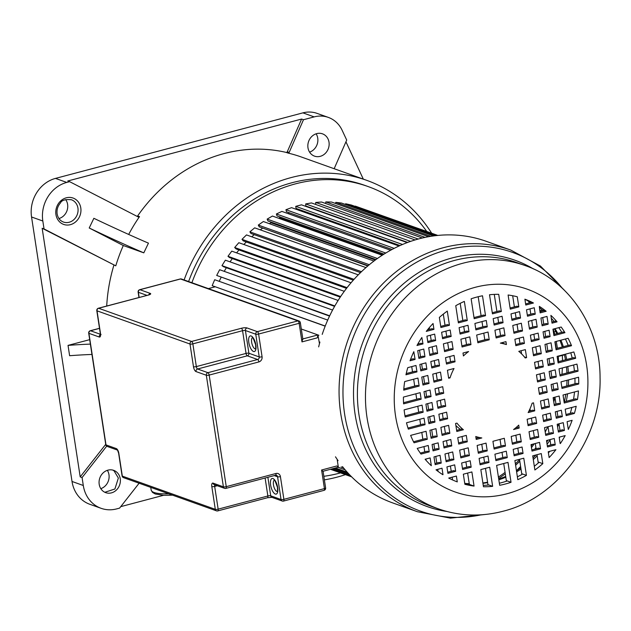 <?xml version="1.0" encoding="UTF-8"?>
<svg xmlns="http://www.w3.org/2000/svg" width="631" height="631" viewBox="0 0 631 631"><rect width="100%" height="100%" fill="white"/><g stroke="black" fill="none" stroke-linecap="round" stroke-linejoin="round"><path stroke-width="0.95" d="M89.216 227.996A104.817 5.671 -154.4 0 0 143.805 252.85L148.451 243.148A104.817 5.671 25.6 0 1 93.861 218.302L89.216 227.996L123.305 245.53A156.133 138.386 109.7 0 0 115.781 265.832L44.036 228.935L42.821 221.008A32.307 28.632 -70.3 0 1 66.76 182.422L69.623 181.665L138.307 216.985A1.081 0.954 109.7 0 0 139.522 216.614A156.133 138.386 109.7 0 0 128.677 234.448M184.11 279.943A156.133 138.386 -70.3 0 1 366.635 180.308L301.358 157.001A156.133 138.386 109.7 0 0 288.028 153.073A1.081 0.954 109.7 0 0 289.164 152.434L303.487 119.724L314.191 116.893A29.278 25.95 -70.3 0 1 328.341 117.405A29.278 25.95 -70.3 0 1 342.144 130.301L346.703 140.074L334.162 168.714M69.623 181.665L67.746 180.994L301.602 119.054L287.286 151.763A1.081 0.954 -70.3 0 1 286.151 152.402A156.133 138.386 109.7 0 0 137.645 215.944A1.081 0.954 -70.3 0 1 137.093 216.362M123.305 245.53L143.805 252.85M105.724 444.342L80.2 476.894L42.159 228.264L115.781 265.832M113.903 265.162A156.133 138.386 109.7 0 0 106.71 306.035M366.635 180.308A156.133 138.386 -70.3 0 1 431.651 233.218M345.449 474.638A156.133 138.386 -70.3 0 1 324.389 479.86M191.895 282.727A150.754 133.614 -70.3 0 1 368.11 186.555L364.821 185.38A150.754 133.614 109.7 0 0 188.606 281.552M345.946 141.809L363.314 179.125M328.341 117.405L317.07 113.383A29.278 25.95 109.7 0 0 302.919 112.862L55.489 178.399A32.307 28.632 109.7 0 0 31.55 216.985L72.021 481.469A32.307 28.632 109.7 0 0 89.839 504.295L101.11 508.318A32.307 28.632 -70.3 0 1 83.292 485.491L82.077 477.564L106.694 446.172M316.131 133.804A11.847 10.498 -70.3 0 1 317.74 138.173A11.847 10.498 -70.3 0 1 309.584 152.134M65.703 199.609A11.847 10.498 -70.3 0 1 67.612 204.42A11.847 10.498 -70.3 0 1 58.943 218.539M107.357 470.332A11.847 10.498 -70.3 0 1 108.974 474.701A11.847 10.498 -70.3 0 1 100.818 488.662M139.112 483.22L119.582 508.121L116.696 508.886A32.307 28.632 -70.3 0 1 101.11 508.318M120.734 506.646L163.5 495.319M99.201 484.292A11.847 10.498 109.7 0 0 105.74 492.661A11.847 10.498 109.7 0 0 116.388 490.05A11.847 10.498 109.7 0 0 120.237 478.724A11.847 10.498 109.7 0 0 113.706 470.355A11.847 10.498 109.7 0 0 103.05 472.966A11.847 10.498 109.7 0 0 99.201 484.292M80.2 476.894L82.077 477.564M42.159 228.264L44.036 228.935M301.602 119.054L303.487 119.724M329.011 142.196A11.847 10.498 109.7 0 0 322.473 133.827A11.847 10.498 109.7 0 0 311.824 136.438A11.847 10.498 109.7 0 0 307.975 147.764A11.847 10.498 109.7 0 0 314.506 156.133A11.847 10.498 109.7 0 0 325.162 153.522A11.847 10.498 109.7 0 0 329.011 142.196M91.968 354.448A166.829 40.171 171.3 0 0 69.615 355.718L68.038 345.386L89.705 339.652M90.383 344.116A166.829 40.171 -8.7 0 0 68.038 345.386M340.551 472.887A150.754 133.614 -70.3 0 1 323.845 476.302M368.11 186.555A150.754 133.614 -70.3 0 1 426.753 231.467M348.517 473.621L333.878 468.391M347.2 472.177L335.44 467.981M345.133 469.819L338.042 467.287M343.477 467.831L341.103 466.987M339.115 467.516L338.295 467.224M318.876 335.274L301.303 329.003L317.937 334.943L319.467 343.69M215.045 286.837L208.372 288.612M325.178 326.164L212.174 285.669L325.225 326.038M327.71 320.083L214.69 279.722L212.174 285.669M221.11 277.372A122.753 108.8 109.7 0 0 219.233 281.347M329.54 316.092L216.693 275.447L329.682 315.8M332.576 310.05L219.651 269.721L216.693 275.447M226.348 267.733A122.753 108.8 109.7 0 0 224.25 271.369M334.588 306.382L223.555 266.739L221.978 265.635L334.84 305.932M338.121 300.443L225.362 260.177L221.978 265.635M232.318 258.576A122.753 108.8 109.7 0 0 230.055 261.849M340.259 297.122L229.455 257.551L227.988 256.296L231.766 251.146L344.289 291.325M340.653 296.531L227.988 256.296M238.983 249.963A122.753 108.8 109.7 0 0 236.601 252.873M346.514 288.359L236.033 248.906L234.677 247.51L347.074 287.641M351.033 282.775L238.826 242.706L234.677 247.51M246.303 241.973A122.753 108.8 109.7 0 0 243.85 244.497M353.289 280.172L243.227 240.868L241.996 239.338L354.03 279.344M358.274 274.84L246.484 234.921L241.996 239.338M254.222 234.661A122.753 108.8 109.7 0 0 251.753 236.799M360.514 272.616L250.98 233.502L249.884 231.845L361.468 271.685M365.948 267.576L254.687 227.846L249.884 231.845M262.125 227.878L367.802 265.974M262.362 228.327A122.753 108.8 109.7 0 0 260.28 229.842M368.102 265.722L259.246 226.852L258.292 225.086L369.301 264.72M373.962 261.037L263.364 221.536L258.292 225.086M270.557 221.907L270.92 222.751L375.311 260.027M270.92 222.751A122.753 108.8 109.7 0 0 269.374 223.682M375.966 259.546L267.954 220.984L267.15 219.115L377.433 258.497M382.228 255.247L272.45 216.047L267.15 219.115M279.43 216.78L279.825 217.987L382.914 254.798M279.825 217.987A122.753 108.8 109.7 0 0 279.005 218.389M383.995 254.119L277.033 215.928L276.394 213.98L385.762 253.031M390.621 250.239L281.876 211.409L276.394 213.98M288.659 212.529L288.998 213.948M392.072 249.45L286.427 211.724L285.946 209.713L394.17 248.362M399.005 246.019L291.577 207.662L285.946 209.713M298.155 209.169L298.289 210.06M400.046 245.554L296.049 208.419L295.734 206.353L402.515 244.481M407.232 242.596L301.468 204.83L295.734 206.353M407.736 242.407L305.838 206.021L305.688 203.923L410.607 241.389M415.088 239.946L311.485 202.945L305.688 203.923M418.235 239.039L315.737 202.441L315.713 204.46M422.328 238.005L321.55 202.023L315.737 202.441M425.12 237.382L325.793 201.912L325.651 203.482M428.615 236.704L331.583 202.054L325.793 201.912M430.894 236.317L335.787 202.354L335.597 203.49M433.568 235.923L341.505 203.048L335.787 202.354M435.161 235.718L345.646 203.758L345.465 204.46M436.762 235.537L351.246 204.996L345.646 203.758M437.488 235.466L355.182 206.408M437.843 235.426L355.285 206.108M351.633 476.847L330.478 469.29M351.475 476.689L330.644 469.251M350.804 476.011L331.346 469.062M332.214 468.833L350 475.182M555.856 331.535A6.46 5.726 109.7 0 0 555.209 331.669L554.065 331.969M564.485 354.835L558.301 356.468M557.055 321.834A97.411 86.337 109.7 0 0 550.895 315.382L552.03 323.159L557.055 321.834L555.177 321.163L551.857 322.039M564.95 332.687A97.411 86.337 109.7 0 0 561.164 327.024L552.953 329.201L553.931 335.605L564.95 332.687L563.073 332.016L553.758 334.485M571.536 345.701A97.411 86.337 109.7 0 0 568.113 338.287L554.878 341.789L556.1 349.795L571.536 345.701L569.659 345.031L555.935 348.667M575.677 358.29A97.411 86.337 109.7 0 0 573.839 351.956L557.11 356.389L558.112 362.943L575.677 358.29L573.8 357.619L557.946 361.815M578.051 371.209A97.411 86.337 109.7 0 0 577.57 367.636A97.411 86.337 109.7 0 0 576.963 364.095L559.019 368.851L560.107 375.958L578.051 371.209L576.174 370.539L559.934 374.838M551.273 318.205A97.411 86.337 -70.3 0 1 554.105 321.447M558.798 327.655A97.411 86.337 -70.3 0 1 561.803 332.356M565.392 339.005A97.411 86.337 -70.3 0 1 568.208 345.417M570.763 352.768A97.411 86.337 -70.3 0 1 572.191 358.045M573.603 364.986A97.411 86.337 -70.3 0 1 573.816 366.295A97.411 86.337 -70.3 0 1 574.423 371.004M426.075 460.354L425.87 459.052M424.773 451.891L423.969 446.606M422.849 439.294L421.8 432.416M420.617 424.702L419.789 419.276M418.708 412.24L417.793 406.254M416.72 399.218L415.884 393.791M414.709 386.069L413.652 379.192M412.532 371.888L411.727 366.603M415.072 359.433L413.826 351.68A97.411 86.337 109.7 0 0 410.04 360.766L415.072 359.433L413.187 358.763L410.521 359.473M416.973 371.88L415.995 365.475L407.784 367.644A97.411 86.337 109.7 0 0 405.954 374.798L416.973 371.88L415.095 371.209L406.238 373.552M419.142 386.062L417.919 378.064L404.684 381.574A97.411 86.337 109.7 0 0 403.706 390.155L419.142 386.062L417.265 385.391L403.801 388.964M421.153 399.21L420.151 392.663L403.43 397.088A97.411 86.337 109.7 0 0 403.595 403.864L421.153 399.21L419.276 398.54L403.532 402.712M423.149 412.232L422.06 405.126L404.116 409.874A97.411 86.337 109.7 0 0 405.205 416.981L423.149 412.232L421.271 411.562L404.999 415.868M425.057 424.695L424.056 418.14L406.49 422.794A97.411 86.337 109.7 0 0 408.328 429.127L425.057 424.695L423.18 424.024L407.981 428.047M427.29 439.286L426.067 431.288L410.631 435.382A97.411 86.337 109.7 0 0 414.054 442.796L427.29 439.286L425.412 438.616L413.526 441.763M429.214 451.883L428.236 445.478L417.217 448.396A97.411 86.337 109.7 0 0 421.003 454.06L429.214 451.883L427.337 451.212L420.301 453.074M431.328 465.686L430.137 457.917L425.113 459.25A97.411 86.337 109.7 0 0 431.273 465.702L431.218 465.646M443.001 474.646L442.015 468.21L436.005 469.803A97.411 86.337 109.7 0 0 442.836 474.693L442.481 474.465M434.996 463.548L439.35 462.397L441.227 463.067L440.036 455.298L433.978 456.899L435.169 464.668L441.227 463.067M432.882 449.745L437.236 448.594L439.113 449.264L438.135 442.859L432.077 444.461L433.055 450.865L439.113 449.264M430.957 437.149L435.311 435.997L437.188 436.668L435.966 428.67L429.908 430.271L431.131 438.269L437.188 436.668M428.725 422.557L433.071 421.405L434.956 422.076L433.947 415.521L427.897 417.123L428.899 423.677L434.956 422.076M426.816 410.095L431.17 408.943L433.047 409.614L431.959 402.499L425.901 404.108L426.99 411.215L433.047 409.614M424.829 397.073L429.175 395.921L431.052 396.591L430.05 390.037L423.993 391.646L424.994 398.193L431.052 396.591M422.817 383.924L427.163 382.772L429.041 383.443L427.818 375.445L421.76 377.046L422.983 385.044L429.041 383.443M420.64 369.734L424.994 368.583L426.872 369.253L425.893 362.849L419.836 364.458L420.814 370.862L426.872 369.253M418.739 357.296L423.085 356.144L424.963 356.815L423.78 349.046L417.722 350.655L418.913 358.416L424.963 356.815M417.754 344.124L421.114 343.232L422.991 343.903L421.847 337.506A97.411 86.337 109.7 0 0 416.981 345.496L422.991 343.903M438.056 471.389L437.748 469.338M436.786 463.075L435.769 456.426M434.672 449.272L433.868 443.987M432.748 436.676L431.699 429.798M430.516 422.084L429.687 416.649M428.607 409.622L427.692 403.635M426.611 396.599L425.783 391.165M424.6 383.451L423.551 376.573M422.431 369.261L421.626 363.984M420.53 356.823L419.512 350.173M418.55 343.911L418.408 342.98M487.227 450.881L486.036 443.12L477.139 445.47L478.33 453.239L487.227 450.881L485.342 450.211L478.156 452.119M488.993 462.468L488.008 456.024L479.118 458.382L480.096 464.818L488.993 462.468L487.116 461.797L479.931 463.698M489.727 467.224L480.83 469.574L483.456 486.761A97.411 86.337 109.7 0 0 492.645 486.335L489.727 467.224M485.46 468.352L487.952 484.663L488.891 484.994A97.411 86.337 -70.3 0 1 483.243 485.381M488.891 484.994L492.645 486.335M475.766 436.51L476.216 439.436L481.816 437.953A48.453 42.947 -70.3 0 1 475.766 436.51M476.042 438.316L479.245 437.464M484.561 462.468L483.74 457.159M482.786 450.889L481.768 444.248M487.952 484.663A4.496 3.983 109.7 0 0 488.236 485.058M463.391 429.727A48.453 42.947 -70.3 0 1 456.954 423.109L455.574 423.472L456.805 431.47L463.391 429.727L461.513 429.056L456.631 430.35M467.279 441.803L466.301 435.398L457.751 437.662L458.729 444.066L467.279 441.803L465.402 441.132L458.556 442.946M469.393 455.606L468.21 447.836L459.652 450.1L460.843 457.869L469.393 455.606L467.516 454.935L460.669 456.749M471.168 467.185L470.182 460.748L461.632 463.012L462.61 469.448L471.168 467.185L469.29 466.514L462.444 468.328M471.893 471.941L463.343 474.204L464.881 484.292A97.411 86.337 109.7 0 0 474.055 486.083L471.893 471.941M467.626 473.069L469.361 484.411L470.3 484.742A97.411 86.337 -70.3 0 1 464.81 483.811M470.3 484.742L474.055 486.083M455.89 425.539A48.453 42.947 109.7 0 0 460.385 429.356M466.727 467.192L465.915 461.876M464.952 455.614L463.943 448.972M462.846 441.81L462.034 436.526M456.387 476.05L448.712 478.085A97.411 86.337 109.7 0 0 457.278 481.895L456.387 476.05M447.742 472.225L453.776 470.623L455.661 471.294L454.675 464.858L446.929 466.908L447.915 473.345L455.661 471.294M445.975 460.638L452.009 459.045L453.886 459.715L452.695 451.946L444.958 453.997L446.149 461.766L453.886 459.715M443.861 446.835L449.895 445.241L451.772 445.912L450.794 439.499L443.049 441.55L444.035 447.955L451.772 445.912M441.937 434.246L447.971 432.645L449.848 433.316L448.625 425.318L440.88 427.368L442.102 435.366L449.848 433.316M439.697 419.647L445.738 418.053L447.616 418.724L446.614 412.169L438.868 414.22L439.87 420.774L447.616 418.724M437.796 407.184L443.83 405.583L445.707 406.261L444.618 399.147L436.881 401.198L437.961 408.304L445.707 406.261M435.8 394.162L441.834 392.569L443.711 393.239L442.71 386.685L434.972 388.735L435.974 395.29L443.711 393.239M433.789 381.021L439.823 379.42L441.7 380.091L440.477 372.093L432.74 374.144L433.962 382.141L441.7 380.091M431.62 366.832L437.654 365.231L439.531 365.901L438.553 359.496L430.807 361.547L431.793 367.952L439.531 365.901M429.711 354.385L435.745 352.792L437.63 353.463L436.439 345.693L428.701 347.744L429.885 355.513L437.63 353.463M427.739 341.481L433.773 339.88L435.65 340.551L434.664 334.115L426.927 336.165L427.913 342.601L435.65 340.551M427.432 329.91L432.061 328.688L433.939 329.358L433.047 323.506A97.411 86.337 109.7 0 0 426.264 331.393L433.939 329.358M452.545 479.946L452.119 477.178M451.22 471.302L450.408 465.986M449.446 459.723L448.428 453.074M447.332 445.912L446.527 440.635M445.407 433.323L444.358 426.446M443.175 418.732L442.347 413.297M441.266 406.261L440.351 400.275M439.279 393.247L438.442 387.813M437.267 380.099L436.21 373.221M435.09 365.909L434.286 360.624M433.189 353.47L432.172 346.821M431.21 340.559L430.397 335.242M429.498 329.366L429.246 327.718M450.037 377.882A48.453 42.947 -70.3 0 1 454.02 368.504L447.434 370.247L448.657 378.245L450.037 377.882L448.523 377.346M446.314 362.935L453.161 361.121L455.038 361.8L454.06 355.387L445.51 357.659L446.488 364.063L455.038 361.8M444.413 350.497L451.26 348.683L453.137 349.353L451.946 341.584L443.396 343.856L444.579 351.617L453.137 349.353M442.434 337.585L449.28 335.771L451.157 336.441L450.171 330.005L441.621 332.269L442.607 338.705L451.157 336.441M440.722 326.393L447.568 324.579L449.446 325.249L447.284 311.107A97.411 86.337 109.7 0 0 439.35 317.425L440.895 327.513L449.446 325.249M450.605 361.8L449.793 356.523M448.696 349.361L447.679 342.72M446.724 336.449L445.912 331.133M445.013 325.257L443.301 314.112M468.588 351.546L462.996 353.021L463.438 355.947A48.453 42.947 -70.3 0 1 468.588 351.546M470.963 344.629L469.779 336.867L460.882 339.218L462.066 346.987L470.963 344.629L469.085 343.958L461.9 345.867M459.92 332.955L467.114 331.054L468.991 331.725L468.005 325.28L459.108 327.639L460.094 334.075L468.991 331.725M458.209 321.763L465.402 319.854L467.279 320.524L464.353 301.413A97.411 86.337 109.7 0 0 455.748 305.704L458.382 322.883L467.279 320.524M466.53 344.636L465.512 337.995M464.55 331.732L463.738 326.416M462.838 320.532L460.204 303.337M489.23 339.793L488.039 332.032L476.681 335.037L477.872 342.799L489.23 339.793L487.345 339.123L477.699 341.679M475.719 328.767L485.373 326.211L487.25 326.882L486.264 320.445L474.906 323.458L475.892 329.895L487.25 326.882M474.007 317.574L483.661 315.019L485.539 315.689L482.494 295.781A97.411 86.337 109.7 0 0 471.136 298.786L474.181 318.702L485.539 315.689M484.789 339.801L483.772 333.16M482.81 326.89L481.997 321.573M481.098 315.697L478.195 296.72M505.029 335.613L503.838 327.844L494.941 330.202L496.132 337.964L505.029 335.613L503.152 334.935L495.958 336.844M493.986 323.932L501.172 322.031L503.049 322.701L502.071 316.265L493.174 318.616L494.16 325.06L503.049 322.701M492.275 312.739L499.46 310.838L501.337 311.509L498.711 294.322A97.411 86.337 109.7 0 0 489.514 294.748L492.44 313.859L501.337 311.509M506.401 344.573L505.952 341.647L500.351 343.13A48.453 42.947 -70.3 0 1 506.401 344.573L501.684 342.775M500.588 335.613L499.571 328.972M498.616 322.709L497.804 317.393M496.905 311.517L494.278 294.393M526.585 357.611L525.363 349.606L518.777 351.357A48.453 42.947 -70.3 0 1 525.213 357.974L526.585 357.611L524.44 357.012M515.693 344.565L522.539 342.751L524.416 343.422L523.438 337.017L514.888 339.281L515.866 345.685L524.416 343.422M513.792 332.119L520.638 330.305L522.515 330.975L521.324 323.214L512.774 325.478L513.957 333.247L522.515 330.975M511.812 319.215L518.658 317.401L520.536 318.071L519.55 311.627L511 313.899L511.986 320.335L520.536 318.071M510.1 308.015L516.947 306.201L518.824 306.871L517.278 296.783A97.411 86.337 109.7 0 0 508.105 295L510.274 309.143L518.824 306.871M521.577 353.873L521.096 350.741M519.983 343.43L519.171 338.145M518.075 330.983L517.057 324.342M516.103 318.079L515.29 312.763M514.391 306.879L512.68 295.742M533.455 302.998A97.411 86.337 109.7 0 0 524.889 299.181L525.781 305.033L533.455 302.998L528.833 301.358L529.086 302.99M525.607 303.913L531.578 302.328M535.238 314.175L534.252 307.739L526.506 309.789L527.492 316.226L535.238 314.175L533.353 313.504L527.319 315.106M537.21 327.087L536.019 319.318L528.281 321.368L529.472 329.137L537.21 327.087L535.333 326.416L529.299 328.01M539.111 339.525L538.133 333.121L530.395 335.171L531.373 341.576L539.111 339.525L537.233 338.855L531.199 340.456M541.288 353.715L540.065 345.717L532.319 347.768L533.542 355.766L541.288 353.715L539.41 353.044L533.376 354.646M543.299 366.863L542.297 360.309L534.552 362.36L535.553 368.914L543.299 366.863L541.422 366.193L535.388 367.794M545.287 379.886L544.198 372.771L536.46 374.822L537.549 381.936L545.287 379.886L543.409 379.215L537.375 380.808M547.195 392.348L546.194 385.793L538.456 387.844L539.458 394.399L547.195 392.348L545.318 391.677L539.284 393.271M549.427 406.94L548.205 398.942L540.467 400.993L541.69 408.991L549.427 406.94L547.55 406.269L541.516 407.871M551.36 419.536L550.374 413.131L542.636 415.182L543.614 421.587L551.36 419.536L549.475 418.866L543.441 420.459M553.466 433.339L552.283 425.57L544.537 427.621L545.728 435.39L553.466 433.339L551.589 432.669L545.555 434.262M555.241 444.918L554.255 438.482L546.517 440.533L547.503 446.969L555.241 444.918L553.363 444.248L547.329 445.849M555.903 449.69L548.229 451.725L549.12 457.578A97.411 86.337 109.7 0 0 555.903 449.69M549.751 451.323A97.411 86.337 -70.3 0 1 548.41 452.892M524.913 299.37A97.411 86.337 -70.3 0 1 529.772 301.697M550.8 444.926L549.987 439.61M549.033 433.347L548.016 426.706M546.919 419.544L546.107 414.259M544.995 406.948L543.938 400.07M542.755 392.356L541.926 386.921M540.854 379.894L539.939 373.907M538.858 366.871L538.03 361.445M536.847 353.723L535.798 346.845M534.678 339.533L533.865 334.256M532.769 327.095L531.752 320.453M530.797 314.183L529.985 308.867M534.733 410.836L533.51 402.83L532.13 403.201A48.453 42.947 -70.3 0 1 528.147 412.579L534.733 410.836L532.856 410.166L528.857 411.223M536.658 423.425L535.68 417.02L527.13 419.284L528.108 425.688L536.658 423.425L534.78 422.754L527.934 424.568M538.771 437.228L537.588 429.466L529.03 431.73L530.221 439.492L538.771 437.228L536.894 436.557L530.048 438.371M540.546 448.815L539.56 442.37L531.01 444.642L531.988 451.078L540.546 448.815L538.669 448.144L531.823 449.95M541.272 453.571L532.722 455.834L534.883 469.977A97.411 86.337 109.7 0 0 542.818 463.659L541.272 453.571M537.005 454.699L538.117 461.979L539.063 462.318A97.411 86.337 -70.3 0 1 534.315 466.254M539.063 462.318L542.818 463.659M536.105 448.822L535.293 443.506M534.331 437.236L533.321 430.594M532.225 423.433L531.412 418.148M530.292 410.844L529.985 408.833M538.117 461.979A5.166 4.575 109.7 0 0 538.361 462.925M519.171 428.055L518.729 425.136A48.453 42.947 -70.3 0 1 513.579 429.537L519.171 428.055L517.294 427.384L515.803 427.779M521.285 441.858L520.102 434.096L511.205 436.455L512.388 444.216L521.285 441.858L519.408 441.187L512.222 443.096M523.06 453.444L522.074 447.008L513.177 449.359L514.162 455.803L523.06 453.444L521.182 452.774L513.989 454.675M523.785 458.201L514.888 460.551L517.814 479.67A97.411 86.337 109.7 0 0 526.42 475.38L523.785 458.201M519.518 459.329L521.719 473.707L522.657 474.039A97.411 86.337 -70.3 0 1 517.381 476.807M522.657 474.039L526.42 475.38M518.619 453.452L517.806 448.136M516.844 441.866L515.835 435.224M521.719 473.707A5.529 4.898 109.7 0 0 522.326 474.228M506.598 481.177A3.936 3.486 109.7 0 1 506.338 480.617L507.277 480.948A97.411 86.337 -70.3 0 1 499.358 483.228M507.277 480.948L511.031 482.297L507.987 462.381L496.629 465.394L499.673 485.302A97.411 86.337 109.7 0 0 511.031 482.297M495.729 459.51L505.376 456.954L507.261 457.625L506.275 451.189L494.917 454.194L495.903 460.638L507.261 457.625M493.955 447.931L503.609 445.376L505.486 446.046L504.295 438.277L492.937 441.29L494.128 449.051L505.486 446.046M506.338 480.617L503.719 463.517M502.82 457.633L502.008 452.317M501.046 446.054L500.028 439.413M546.162 311.28A97.411 86.337 109.7 0 0 539.331 306.39L540.152 312.873L546.162 311.28L544.285 310.61L539.986 311.753M548.189 324.176L546.998 316.415L540.941 318.016L542.132 325.785L548.189 324.176L546.304 323.506L541.958 324.657M550.09 336.623L549.112 330.218L543.054 331.819L544.032 338.224L550.09 336.623L548.213 335.952L543.859 337.104M552.259 350.812L551.037 342.807L544.979 344.416L546.201 352.413L552.259 350.812L550.382 350.142L546.036 351.293M554.27 363.961L553.269 357.406L547.211 359.007L548.221 365.562L554.27 363.961L552.393 363.29L548.047 364.442M556.266 376.975L555.177 369.869L549.12 371.47L550.208 378.584L556.266 376.975L554.389 376.305L550.035 377.456M558.175 389.437L557.173 382.883L551.115 384.492L552.117 391.046L558.175 389.437L556.297 388.767L551.944 389.919M560.407 404.037L559.184 396.031L553.127 397.64L554.349 405.638L560.407 404.037L558.53 403.367L554.176 404.518M562.331 416.626L561.353 410.221L555.296 411.822L556.274 418.235L562.331 416.626L560.454 415.955L556.108 417.107M564.445 430.429L563.254 422.667L557.197 424.269L558.388 432.038L564.445 430.429L562.568 429.758L558.214 430.91M560.32 443.577A97.411 86.337 109.7 0 0 565.187 435.587L559.176 437.18L560.147 443.506M559.855 436.999A97.411 86.337 -70.3 0 1 559.295 437.946M544.245 310.626L541.524 309.655L541.769 311.28M539.347 307.62A97.411 86.337 -70.3 0 1 542.463 309.987M560.005 430.437L558.987 423.795A98.633 87.417 -70.3 0 1 557.591 426.801M557.891 416.634L557.086 411.349M555.966 404.045L554.917 397.167M553.734 389.445L552.906 384.019M551.825 376.983L550.91 370.996M549.838 363.969L549.002 358.534M547.826 350.82L546.769 343.942M545.649 336.631L544.845 331.346M543.748 324.184L542.731 317.543M568.286 429.411L567.095 421.65L572.128 420.317A97.411 86.337 109.7 0 1 568.342 429.403M565.999 414.488L572.506 412.769L574.384 413.439A97.411 86.337 109.7 0 0 576.213 406.285L565.195 409.203L566.173 415.608L574.384 413.439M564.075 401.892L575.606 398.839L577.483 399.51A97.411 86.337 109.7 0 0 578.461 390.928L563.026 395.014L564.248 403.02L577.483 399.51M561.842 387.3L576.86 383.325L578.737 383.995A97.411 86.337 109.7 0 0 578.572 377.22L561.014 381.873L562.016 388.42L578.737 383.995M574.92 378.182A97.411 86.337 -70.3 0 1 574.967 383.822M574.502 391.977A97.411 86.337 -70.3 0 1 573.532 399.391M571.875 407.437A97.411 86.337 -70.3 0 1 570.25 413.36M567.379 421.571A97.411 86.337 -70.3 0 1 567.166 422.107M562.355 355.395A136.753 121.207 -70.3 0 1 562.489 360.616M562.363 367.968A136.753 121.207 -70.3 0 1 561.961 374.301M561.133 381.834A136.753 121.207 -70.3 0 1 561.077 382.276M547.834 426.753A136.753 121.207 -70.3 0 1 545.216 432.038M535.916 447.6A136.753 121.207 -70.3 0 1 534.843 449.154M520.614 466.506A136.753 121.207 -70.3 0 1 516.442 470.694M342.499 466.617A138.907 123.116 109.7 0 0 392.711 502.915L417.351 511.709A138.907 123.116 -70.3 0 1 339.809 376.352A138.907 123.116 -70.3 0 1 443.672 247.62A138.907 123.116 -70.3 0 1 510.779 250.073L486.138 241.279A138.907 123.116 109.7 0 0 419.031 238.826A138.907 123.116 109.7 0 0 322.212 334.391M319.909 342.034A138.907 123.116 109.7 0 0 318.663 346.892M335.487 456.812A138.907 123.116 109.7 0 0 338.066 460.654M302.643 338.997L301.981 341.899L299.141 323.309L258.607 334.044L262.078 356.767A2.153 0.521 171.3 0 1 259.231 356.941L255.752 334.209L245.42 330.526L248.898 353.25L259.231 356.941A2.153 1.909 -70.3 0 1 257.637 359.512L247.305 355.821L197.59 368.993L207.922 372.676L257.637 359.512A2.153 0.852 -104.8 0 1 258.891 361.918A4.307 3.818 109.7 0 0 262.078 356.767M302.825 338.942L317.937 334.943L317.283 337.853L301.981 341.899M322.875 471.231L321.589 470.008L336.883 465.954L338.342 467.208L337.167 459.352M323.048 471.262L338.342 467.208M55.93 214.524A14 12.407 109.7 0 0 70.42 224.66A14 12.407 109.7 0 0 80.792 207.938A14 12.407 109.7 0 0 66.31 197.803A14 12.407 109.7 0 0 55.93 214.524M63.439 222.049A11.847 10.498 109.7 0 0 74.087 219.438A11.847 10.498 109.7 0 0 77.936 208.112A11.847 10.498 109.7 0 0 71.406 199.743C65.301 199.167 61.649 200.24 60.458 202.945C57.721 206.124 56.609 209.76 57.121 213.862C57.902 217.987 60.008 220.724 63.439 222.049M286.151 152.402L288.028 153.073M139.522 216.614L137.645 215.944M72.021 481.469L83.292 485.491M42.821 221.008L31.55 216.985M55.489 178.399L66.76 182.422M314.191 116.893L302.919 112.862M287.286 151.763L289.164 152.434M104.825 492.283L114.905 488.993L118.36 478.053L114.053 470.836L112.736 470.063M556.1 331.985L555.209 331.669M555.035 341.75A120.6 106.891 -70.3 0 1 556.195 348.596M553.726 397.483A120.6 106.891 -70.3 0 1 553.34 399.037M546.777 418.605A120.6 106.891 -70.3 0 1 546.304 419.702M532.477 444.248A120.6 106.891 -70.3 0 1 531.215 445.991M519.573 459.699A120.6 106.891 -70.3 0 1 515.385 463.793M505.076 472.398A120.6 106.891 -70.3 0 1 498.411 477.036M567.821 366.516A98.633 87.417 -70.3 0 1 568.373 372.605M568.563 379.87A98.633 87.417 -70.3 0 1 568.373 385.573M567.553 393.815A98.633 87.417 -70.3 0 1 566.252 401.316M550.051 440.012A98.633 87.417 -70.3 0 1 547.085 444.248M537.178 455.827A98.633 87.417 -70.3 0 1 533.29 459.565M521.017 469.101A98.633 87.417 -70.3 0 1 516.615 471.83M505.817 477.217A98.633 87.417 -70.3 0 1 498.837 479.805M487.645 482.62A98.633 87.417 -70.3 0 1 482.936 483.338M469.275 483.859A98.633 87.417 -70.3 0 1 464.763 483.512M527.264 300.443A98.633 87.417 -70.3 0 1 528.849 301.429M539.679 309.782A98.633 87.417 -70.3 0 1 541.382 311.383M555.035 328.648A98.633 87.417 -70.3 0 1 557.717 333.436M560.896 340.196A98.633 87.417 -70.3 0 1 563.357 346.703M565.542 354.157A98.633 87.417 -70.3 0 1 566.717 359.496M562.205 288.17A137.306 121.696 109.7 0 0 446.369 250.042A137.306 121.696 109.7 0 0 344.203 411.136A137.306 121.696 109.7 0 0 481.279 514.801M446.74 511.449A130.751 115.891 -70.3 0 1 353.534 390.384A130.751 115.891 -70.3 0 1 451.97 257.984A130.751 115.891 -70.3 0 1 533.353 268.893M462.728 263.277A129.15 114.471 -70.3 0 1 525.126 265.556L517.065 262.677A129.15 114.471 109.7 0 0 454.667 260.398A129.15 114.471 109.7 0 0 358.1 380.091A129.15 114.471 109.7 0 0 430.2 505.936L438.261 508.815A129.15 114.471 -70.3 0 1 366.161 382.97A129.15 114.471 -70.3 0 1 462.728 263.277M506.882 493.789A107.617 95.384 -70.3 0 1 395.534 415.845A107.617 95.384 -70.3 0 1 475.285 287.294A107.617 95.384 -70.3 0 1 586.625 365.239A107.617 95.384 -70.3 0 1 506.882 493.789M172.547 495.161L163.689 495.327L155.273 494.002L152.465 492.409L151.164 490.042A29.073 7.004 -8.7 0 0 154.09 492.48A29.073 7.004 -8.7 0 0 168.674 493.773M252.479 337.601A5.924 2.343 -104.8 0 0 251.659 342.302A5.924 2.343 -104.8 0 0 255.492 348.982M248.803 342.475A8.077 3.194 75.2 0 1 251.138 335.984A8.077 3.194 75.2 0 1 255.847 344.991A8.077 3.194 75.2 0 1 253.512 351.483A8.077 3.194 75.2 0 1 248.803 342.475M274.296 480.167A5.924 2.343 -104.8 0 0 273.468 484.868A5.924 2.343 -104.8 0 0 277.309 491.549M270.62 485.042A8.077 3.194 75.2 0 1 272.955 478.55A8.077 3.194 75.2 0 1 277.664 487.558A8.077 3.194 75.2 0 1 275.329 494.049A8.077 3.194 75.2 0 1 270.62 485.042M258.891 361.918L209.176 375.082L226.253 486.651L275.96 473.487A2.153 0.852 75.2 0 1 275.573 475.238L225.859 488.402A2.153 0.852 -104.8 0 0 226.253 486.651A2.153 0.521 171.3 0 1 223.398 486.824L206.321 375.248L195.996 371.564A4.307 1.704 -104.8 0 1 193.48 366.761L190.002 344.029L97.024 310.831L100.503 333.554A4.307 1.704 -104.8 0 1 99.256 337.017L88.924 333.334L106 444.902L116.325 448.594A2.153 1.909 109.7 0 0 117.358 450.053L107.183 446.425A2.153 1.909 109.7 0 1 106 444.902A2.153 0.521 171.3 0 1 105.779 444.721L88.703 333.152A2.153 0.521 171.3 0 0 88.924 333.334A2.153 1.909 -70.3 0 1 90.517 330.754L100.361 334.272M267.875 477.273L270.715 495.816L281.047 499.507L277.569 476.776A2.153 0.521 -8.7 0 0 280.416 476.61A4.307 3.818 109.7 0 0 275.96 473.487M280.416 476.61L283.895 499.334L324.437 488.599L321.589 470.008M213.065 483.133L223.398 486.824A2.153 1.909 -70.3 0 0 224.589 488.347A2.153 2.153 0 0 0 225.859 488.402A2.153 0.852 -104.8 0 1 225.63 488.386A2.153 1.909 -70.3 0 1 224.589 488.347L214.256 484.655A2.153 1.909 -70.3 0 1 213.065 483.133A4.307 1.704 -104.8 0 0 211.819 486.596L215.297 509.327L122.319 476.121L118.841 453.397A4.307 1.704 -104.8 0 0 116.325 448.594M150.281 293.407A4.307 1.041 -8.7 0 1 148.332 295.087L98.617 308.259L191.603 341.458L241.318 328.294A4.307 1.041 -8.7 0 1 247.021 327.954L257.345 331.638L297.887 320.903L180.482 278.981L139.948 289.716L150.281 293.407A2.153 1.909 109.7 0 0 148.782 294.866M217.277 485.736L214.674 486.43L218.152 509.154L267.86 495.99L265.115 478.006M275.573 475.238L276.378 475.253A2.153 1.909 109.7 0 1 277.569 476.776L274.233 475.593M99.517 328.372L90.517 330.754A2.153 0.852 -104.8 0 0 90.28 330.739A2.153 2.153 0 0 0 88.703 333.152M146.976 295.371L138.347 292.287L139.143 297.446M192.857 343.863L196.336 366.587L246.051 353.423L242.572 330.691L192.857 343.863A2.153 0.852 -104.8 0 0 191.603 341.458A2.153 1.909 109.7 0 0 190.002 344.029A2.153 0.521 171.3 0 0 192.857 343.863M138.134 292.106A2.153 0.521 -8.7 0 0 138.347 292.287A2.153 1.909 -70.3 0 1 139.948 289.716A2.153 0.852 75.2 0 0 139.711 289.7A2.153 2.153 0 0 0 138.134 292.106L138.954 297.493M96.803 310.649A2.153 0.521 -8.7 0 0 97.024 310.831A2.153 1.909 109.7 0 1 98.617 308.259A2.153 0.852 -104.8 0 0 98.381 308.243A2.153 2.153 0 0 0 96.803 310.649L100.282 333.373A2.153 0.521 -8.7 0 0 100.503 333.554M99.256 337.017A2.153 1.909 -70.3 0 1 100.353 334.659M148.332 295.087A2.153 0.852 -104.8 0 0 148.096 295.071A2.153 0.852 -104.8 0 0 147.899 295.205M180.048 279.099A2.153 0.852 75.2 0 1 180.245 278.965A2.153 0.852 75.2 0 1 180.482 278.981A2.153 1.909 -70.3 0 1 181.523 279.02L298.92 320.942A2.153 1.909 109.7 0 0 297.887 320.903A2.153 0.852 -104.8 0 1 299.141 323.309A2.153 0.521 -8.7 0 0 300.332 322.646A2.153 2.153 0 0 0 298.92 320.942M247.021 327.954A2.153 1.909 109.7 0 0 245.42 330.526A2.153 0.521 -8.7 0 0 242.572 330.691A2.153 0.852 -104.8 0 0 241.318 328.294M248.898 353.25A2.153 0.521 -8.7 0 0 246.051 353.423A2.153 0.852 75.2 0 0 247.305 355.821A2.153 1.909 -70.3 0 0 248.898 353.25M257.345 331.638A2.153 1.909 109.7 0 0 255.752 334.209A2.153 0.521 171.3 0 0 258.607 334.044A2.153 0.852 -104.8 0 0 257.345 331.638M325.62 487.937A2.153 0.521 171.3 0 1 324.437 488.599A2.153 0.852 -104.8 0 1 324.042 490.35A2.153 2.153 0 0 0 325.62 487.937L323.064 471.231M195.996 371.564A2.153 1.909 109.7 0 1 197.59 368.993A2.153 0.852 75.2 0 1 196.336 366.587A2.153 0.521 171.3 0 1 193.48 366.761M323.813 490.334A2.153 0.852 -104.8 0 0 324.042 490.35L283.508 501.085A2.153 0.852 -104.8 0 0 283.895 499.334A2.153 0.521 -8.7 0 1 281.047 499.507A2.153 1.909 -70.3 0 0 282.231 501.03A2.153 2.153 0 0 0 283.508 501.085A2.153 0.852 -104.8 0 1 283.272 501.069A2.153 1.909 -70.3 0 1 282.231 501.03L271.906 497.338A2.153 1.909 -70.3 0 1 270.715 495.816A2.153 0.521 171.3 0 0 267.86 495.99A2.153 0.852 75.2 0 1 267.473 497.733L217.766 510.905A2.153 0.852 -104.8 0 0 218.152 509.154A2.153 0.521 -8.7 0 1 215.297 509.327A2.153 1.909 109.7 0 0 217.529 510.889A2.153 0.852 -104.8 0 0 217.766 510.905A2.153 2.153 0 0 1 216.488 510.85L123.502 477.643A2.153 1.909 109.7 0 1 122.319 476.121A2.153 0.521 171.3 0 1 122.099 475.94A2.153 2.153 0 0 0 123.502 477.643M118.841 453.397A2.153 0.521 171.3 0 1 118.62 453.216L122.099 475.94M207.922 372.676A2.153 1.909 109.7 0 0 206.321 375.248A2.153 0.521 171.3 0 0 209.176 375.082A2.153 0.852 -104.8 0 0 207.922 372.676M276.378 475.253A2.153 1.909 109.7 0 0 275.715 475.159M211.819 486.596A2.153 0.521 -8.7 0 0 214.674 486.43A2.153 0.852 -104.8 0 1 214.824 484.86M498.632 478.511L505.305 473.881M515.614 465.307L519.81 461.237M531.468 447.663L534.268 443.774M553.781 401.915L554.949 397.364M558.577 361.65L558.269 356.081M557.433 348.273L556.29 341.418M554.673 334.241L553.229 329.122M565.494 359.82L564.398 354.456M562.339 346.971L559.997 340.44M556.944 333.641L554.357 328.83M541.059 311.469L539.742 310.192M528.865 301.547L526.704 300.182M464.747 483.417L469.259 483.709M482.881 482.999L487.582 482.21M498.735 479.174L505.699 476.429M516.45 470.765L520.835 467.91M533.045 457.964L536.098 454.943M546.746 442.023L548.047 440.13M564.429 401.805L565.826 394.272M566.756 385.998L567.032 380.272M566.946 372.976L566.48 366.871M564.461 290.331L540.428 266.045L510.779 250.073M417.351 511.709L450.408 518.138L484.395 514.565M438.261 508.815C459.336 516.174 480.917 516.986 503.002 511.252C558.814 497.52 601.706 437.685 600.065 377.598C600.176 327.521 569.572 280.771 525.126 265.556M151.164 490.042L150.754 487.377M252.723 337.498L252.329 337.506C252.384 336.228 253.481 338.666 255.634 344.81L255.752 348.951M274.54 480.065L274.138 480.073C274.201 478.795 275.297 481.232 277.443 487.377L277.569 491.517M100.282 333.373L100.282 335.053L101.086 334.462M149.208 294.827L98.381 308.243M139.711 289.7L180.245 278.965A2.153 2.153 0 0 1 181.523 279.02M99.509 328.301L90.28 330.739M302.888 339.352L300.332 322.646M105.779 444.721A2.153 2.153 0 0 0 107.183 446.425M117.516 450.116L118.62 453.216M271.914 497.346L267.473 497.733"/></g></svg>
